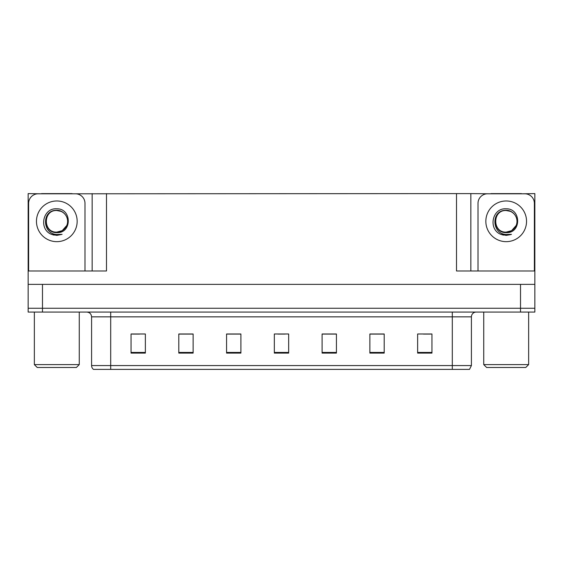 <?xml version="1.0" encoding="UTF-8"?>
<svg xmlns="http://www.w3.org/2000/svg" width="563" height="563" viewBox="0 0 563 563"><rect width="100%" height="100%" fill="white"/><g stroke="black" fill="none" stroke-linecap="round" stroke-linejoin="round"><path stroke-width="0.84" d="M72.092 193.799L456.516 193.609L456.516 270.993L534.85 270.993L534.85 284.364L28.15 284.364L28.15 308.25L42.478 308.25L28.15 308.25L28.15 312.071L42.478 312.071L42.478 308.25L520.522 308.25L42.478 308.25L42.478 284.364M41.521 193.799L28.15 193.609L28.15 270.993L106.484 270.993L106.484 193.609M28.15 270.993L28.15 284.364M42.478 312.071L534.85 312.071L534.85 308.25L520.522 308.25L534.85 308.25L534.85 284.364M521.479 193.799L534.85 193.609L534.85 270.993M92.156 193.609L92.156 270.993M456.516 193.609L470.844 193.609L470.844 270.993M470.844 193.609L490.908 193.799M521.479 193.609L490.908 193.609M41.521 193.609L72.092 193.609M471.414 365.57L469.507 369.391L452.307 369.391L452.307 365.57L471.414 365.57L471.414 316.849A4.778 4.778 0 0 1 476.192 312.071M452.307 369.391L93.493 369.391A4.778 4.778 0 0 1 91.586 365.57L91.586 316.849C91.297 313.943 89.707 312.352 86.808 312.071M431.962 353.1L431.962 333.993L417.633 333.993L417.633 353.1L431.962 353.1M384.198 353.1L384.198 333.993L369.87 333.993L369.87 353.1L384.198 353.1M336.428 353.1L336.428 333.993L322.099 333.993L322.099 353.1L336.428 353.1M145.367 353.1L145.367 333.993L131.038 333.993L131.038 353.1L145.367 353.1M193.13 353.1L193.13 333.993L178.802 333.993L178.802 353.1L193.13 353.1M240.901 353.1L240.901 333.993L226.572 333.993L226.572 353.1L240.901 353.1M288.664 353.1L288.664 333.993L274.336 333.993L274.336 353.1L288.664 353.1M443.616 369.391L119.384 369.391M383.769 334.091L377.703 334.091M370.538 334.091L384.198 334.091M423.46 334.091L430.625 334.091M238.226 334.091L232.16 334.091M178.802 334.091L192.462 334.091M185.297 334.091L179.231 334.091M132.375 334.091L139.54 334.091M330.84 334.091L324.774 334.091M277.918 334.091L285.082 334.091M240.901 334.091L226.572 334.091M336.428 334.091L322.099 334.091M56.807 232.111C61.423 231.928 64.731 229.739 66.751 225.531C69.953 218.747 64.259 210.14 56.807 210.302C41.444 209.767 42.126 234.159 56.807 234.482L62.106 234.356L56.807 235.39L51.55 234.37C38.481 229.528 42.633 207.684 56.807 208.81C71.958 208.366 72.212 233.476 56.807 232.632C42.704 233.11 42.619 209.865 56.807 210.513C42.879 209.844 42.879 232.786 56.807 232.111L62.204 230.661L66.751 225.531A10.796 10.796 0 0 0 60.888 211.322L56.807 210.52M28.629 270.993L28.629 203.356A9.55 9.55 0 0 1 38.178 193.799L75.435 193.799A9.55 9.55 0 0 1 84.992 203.356L84.992 270.993M51.599 234.391L54.076 235.123L51.599 234.391M56.807 235.39L62.106 234.356L56.807 235.39M506.193 232.111C510.803 231.928 514.11 229.739 516.13 225.531C519.332 218.747 513.639 210.14 506.193 210.302C490.823 209.767 491.506 234.159 506.193 234.482L511.485 234.356L506.193 235.39L500.929 234.37C487.861 229.528 492.02 207.684 506.193 208.81C521.345 208.366 521.591 233.476 506.193 232.632C492.083 233.11 491.999 209.865 506.193 210.513C492.266 209.844 492.266 232.786 506.193 232.111L511.591 230.661L516.13 225.531A10.796 10.796 0 0 0 510.268 211.322L506.193 210.52M478.008 270.993L478.008 203.356A9.55 9.55 0 0 1 487.565 193.799L524.822 193.799A9.55 9.55 0 0 1 534.371 203.356L534.371 270.993M500.979 234.391L503.456 235.123M506.193 235.39L511.063 234.525M37.228 367.477L34.357 364.613L79.256 364.613L76.392 367.477L37.228 367.477M486.608 367.477L483.744 364.613L528.643 364.613L525.772 367.477L486.608 367.477M520.522 284.364L520.522 312.071M452.307 312.071L452.307 316.849L91.586 316.849M471.414 316.849L452.307 316.849L452.307 365.57L110.693 365.57L110.693 369.391M91.586 365.57L110.693 365.57L110.693 312.071M288.664 352.438L274.336 352.438M240.901 352.438L226.572 352.438M193.13 352.438L178.802 352.438M145.367 352.438L131.038 352.438M336.428 352.438L322.099 352.438M384.198 352.438L369.87 352.438M431.962 352.438L417.633 352.438M56.807 200.97A20.345 20.345 0 0 1 77.159 221.315A20.345 20.345 0 0 1 56.807 241.661A20.345 20.345 0 0 1 36.461 221.315A20.345 20.345 0 0 1 56.807 200.97M66.751 225.531A10.796 10.796 0 0 0 60.888 211.322M506.193 200.97A20.345 20.345 0 0 1 526.539 221.315A20.345 20.345 0 0 1 506.193 241.661A20.345 20.345 0 0 1 485.841 221.315A20.345 20.345 0 0 1 506.193 200.97M516.13 225.531A10.796 10.796 0 0 0 510.268 211.322M79.256 312.071L79.256 364.613M34.357 312.071L34.357 364.613M528.643 312.071L528.643 364.613M483.744 312.071L483.744 364.613"/></g></svg>
